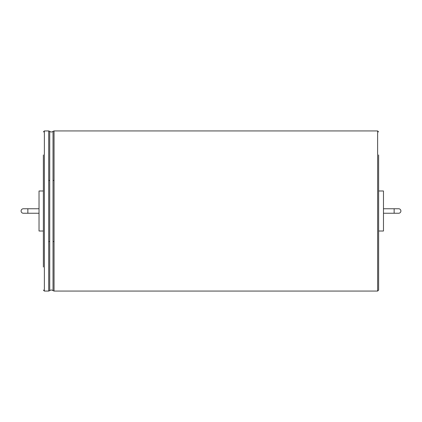 <?xml version="1.0" encoding="UTF-8"?>
<svg xmlns="http://www.w3.org/2000/svg" width="422" height="422" viewBox="0 0 422 422"><rect width="100%" height="100%" fill="white"/><g stroke="black" fill="none" stroke-linecap="round" stroke-linejoin="round"><path stroke-width="0.63" d="M27.857 208.748L23.352 208.748A2.252 2.252 0 0 0 21.1 211A2.252 2.252 0 0 0 23.352 213.252L27.857 213.252L27.857 208.748L39.03 208.748M43.366 189.552L43.366 190.987L39.03 190.987L39.03 231.013L43.366 231.013L43.366 232.448M43.366 267.047L43.366 154.953M43.366 131.938L44.368 130.936L44.368 291.064L48.699 291.064L48.699 241.637L49.717 241.484L49.717 290.663C50.804 289.798 51.906 289.798 53.03 290.663L53.03 241.484L54.053 241.637L54.053 291.064L377.632 291.064L378.634 290.062L378.634 154.953M378.634 189.552L378.634 190.987L383.471 190.987L383.471 231.013L378.634 231.013L378.634 232.448M383.471 208.748L394.143 208.748L394.143 213.252L383.471 213.252M394.143 213.252L398.648 213.252A2.252 2.252 0 0 0 400.9 211A2.252 2.252 0 0 0 398.648 208.748L394.143 208.748M23.352 208.748A2.252 2.252 0 0 0 21.1 211A2.252 2.252 0 0 0 23.352 213.252M48.699 241.637L48.699 130.936L44.368 130.936M48.699 180.363L49.717 180.516L49.717 131.337L48.699 130.936M49.717 241.484L49.717 180.516M53.03 241.484L53.03 131.337C51.906 132.202 50.804 132.202 49.717 131.337M53.03 180.516L54.053 180.363L54.053 130.936L53.03 131.337M54.053 241.637L54.053 180.363M377.632 291.064L377.632 130.936L378.634 131.938M39.03 213.252L27.857 213.252M44.368 291.064L43.366 290.062M49.717 290.663L48.699 291.064M54.053 291.064L53.03 290.663M54.053 130.936L377.632 130.936"/></g></svg>
